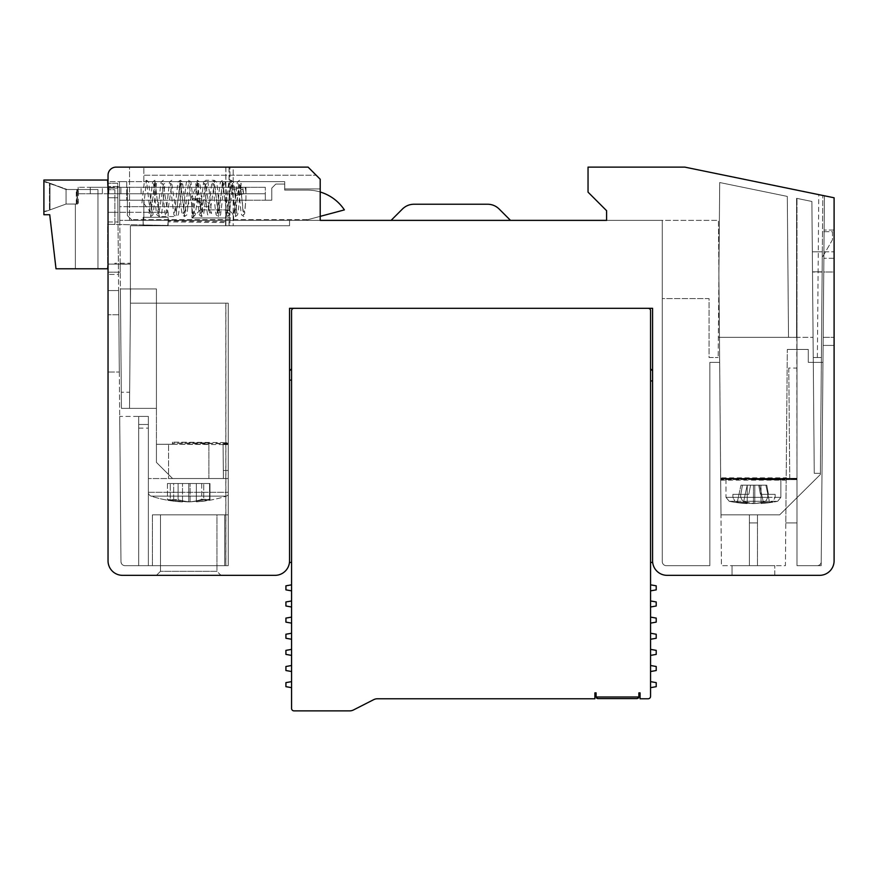 <?xml version="1.0" encoding="UTF-8"?>
<svg xmlns="http://www.w3.org/2000/svg" width="878" height="878" viewBox="0 0 878 878"><rect width="100%" height="100%" fill="white"/><g stroke="black" fill="none" stroke-linecap="round" stroke-linejoin="round"><path stroke-width="0.66" stroke-dasharray="4.39 3.29" d="M148.371 424.48L148.371 565.662L148.371 416.413L148.371 424.48L138.691 424.48L148.371 424.48L148.371 416.413L148.371 565.662L148.371 424.48L138.691 424.48L138.691 416.413L148.371 416.413L138.691 416.413L138.691 565.662L138.691 416.413L119.704 416.413L120.977 561.657C121.241 564.082 122.58 565.421 125.005 565.662L225.898 565.662L225.898 303.173L130.394 303.173L228.236 303.173L228.236 565.662L152.41 565.662L225.898 565.662M225.822 565.662L228.236 565.662L228.236 303.173L225.822 303.173L225.822 565.662L125.005 565.662L148.371 565.662L138.691 565.662L138.691 416.413L138.691 565.662L125.005 565.662A4.039 4.039 0 0 1 120.977 561.657L118.376 264.179M224.691 565.662L152.41 565.662L224.691 565.662L224.691 514.837L152.41 514.837L228.236 514.837L228.236 565.662L228.236 514.837L228.236 565.662L228.236 514.837L224.691 514.837L224.691 565.662L224.691 514.837L152.41 514.837L224.691 514.837L224.691 565.662M228.236 443.357L172.472 443.171L208.876 442.896L172.472 442.128L223.078 442.567L223.396 478.532L172.571 478.532L156.438 462.399L156.438 408.347L156.438 462.399L172.571 478.532L228.236 478.532L172.571 478.532L156.438 462.399L172.571 478.532L223.396 478.532L223.319 470.465L228.236 470.465L228.236 444.038L228.236 470.465L223.319 470.465L228.236 470.465L223.319 470.465L228.236 470.465L223.319 470.465L223.078 442.731L228.236 442.775M228.236 492.295L228.236 478.554L228.236 494.72L228.236 478.554L228.236 494.72L228.236 492.295L148.371 492.295A4.039 4.039 0 0 0 151.159 496.136L226.261 496.136A121.68 121.68 0 0 1 196.365 501.832L196.332 483.515L209.974 483.515L167.446 483.515L167.446 499.637A121.581 93.079 90 0 0 181.186 501.843A121.68 121.68 0 0 1 151.159 496.136L226.261 496.136L151.159 496.136A4.039 4.039 0 0 1 148.371 492.295L228.236 492.295M216.943 514.837L160.476 514.837L216.943 514.837L216.943 571.304L160.476 571.304L216.943 571.304L220.982 575.342L156.438 575.342L220.982 575.342L156.438 575.342L220.982 575.342L216.943 571.304L216.943 514.837L160.476 514.837L160.476 571.304L156.438 575.342L160.476 571.304L216.943 571.304L160.476 571.304L160.476 514.837L216.943 514.837M285.921 682.634L291.573 681.635L285.921 682.634L285.921 686.673L285.921 682.634L291.573 681.635L291.573 687.661L291.573 681.635L291.573 687.661L285.921 686.673L291.573 687.661L291.573 681.635L291.573 687.661L285.921 686.673L285.921 682.634M291.573 606.994L285.921 605.996L285.921 601.957L285.921 605.996L291.573 606.994L291.573 600.969L291.573 606.994L291.573 600.969L291.573 606.994L285.921 605.996L285.921 601.957L291.573 600.969L285.921 601.957L291.573 600.969L291.573 606.994M225.58 222.573L225.58 217.953L191.942 217.953L225.58 217.953L225.58 225.734L229.937 225.734L130.394 225.734L130.394 303.173L130.394 225.734L289.553 225.734L229.937 225.734L229.937 167.127L116.105 167.127C111.21 167.621 108.521 170.31 108.038 175.194A8.067 8.067 0 0 1 116.105 167.127C111.21 167.621 108.521 170.31 108.038 175.194L108.038 181.647L119.452 181.647L119.496 186.487L108.038 186.487L119.496 186.487L119.671 206.659L191.942 206.659L191.942 217.953L191.942 206.659L119.671 206.659L119.836 224.516L168.137 225.448L168.137 221.871L225.58 222.573L225.58 221.64L168.137 220.916L168.137 212.311L117.926 212.311L117.718 188.101L108.038 188.101L108.038 197.78L117.806 197.78L117.674 183.261L108.038 183.261L108.038 197.78L117.806 197.78L118.014 221.991L117.718 188.101L108.038 188.101L117.718 188.101L108.038 188.101L108.038 212.311L117.926 212.311L117.718 188.101L118.475 274.43L108.038 274.43L118.475 274.43L118.376 264.124L108.038 264.091L108.038 274.43L108.038 175.194A8.067 8.067 0 0 1 116.105 167.127C111.21 167.621 108.521 170.31 108.038 175.194L108.038 560.822A14.52 14.52 0 0 0 122.558 575.342L275.033 575.342A14.52 14.52 0 0 0 289.553 560.822A14.52 14.52 0 0 1 289.466 562.436A14.52 14.52 0 0 0 289.553 560.822A14.52 14.52 0 0 1 289.466 562.436A14.52 14.52 0 0 0 289.553 560.822L289.553 308.31L652.584 308.31L652.584 560.822A14.52 14.52 0 0 0 652.672 562.436A14.52 14.52 0 0 1 652.584 560.822A14.52 14.52 0 0 0 652.672 562.436A14.52 14.52 0 0 1 652.584 560.822A14.52 14.52 0 0 0 667.104 575.342L819.58 575.342A14.52 14.52 0 0 0 834.1 560.822L834.1 197.78L684.851 167.127L824.42 195.794L684.851 167.127L822.807 195.465L684.851 167.127L588.04 167.127L684.851 167.127L588.04 167.127L684.851 167.127L588.04 167.127L588.04 192.139L588.04 167.127L588.04 192.139L606.599 210.698L588.04 192.139L588.04 167.127L588.04 192.139L606.599 210.698L588.04 192.139L606.599 210.698L606.599 220.378L606.599 210.698L606.599 220.378L320.207 220.378L320.207 179.233L320.207 220.378L129.527 220.378L320.207 220.378L289.553 220.378L289.553 225.734L229.048 225.734L229.048 167.127L225.822 167.127L225.822 225.734L229.048 225.734M289.466 562.436L291.573 562.436L291.573 380.108L291.573 562.436L289.466 562.436L291.573 562.436L291.573 368.815L291.573 380.108L291.573 368.815L289.553 370.834L291.573 368.815L291.573 562.436L291.573 380.108L289.553 380.108M291.573 584.836L291.573 590.861L291.573 584.836L291.573 590.861L285.921 589.862L285.921 585.824L285.921 589.862L291.573 590.861L291.573 584.836L285.921 585.824L291.573 584.836L291.573 590.861L285.921 589.862L285.921 585.824L291.573 584.836M291.573 617.102L291.573 623.128L291.573 617.102L291.573 623.128L285.921 622.129L285.921 618.101L291.573 617.102L285.921 618.101L285.921 622.129L291.573 623.128L291.573 617.102L291.573 623.128L285.921 622.129L285.921 618.101L291.573 617.102M291.573 633.236L291.573 639.261L291.573 633.236L291.573 639.261L291.573 633.236L291.573 639.261L285.921 638.262L285.921 634.234L285.921 638.262L291.573 639.261L285.921 638.262L285.921 634.234L291.573 633.236M291.573 649.369L291.573 655.394L291.573 649.369L291.573 655.394L291.573 649.369L291.573 655.394L285.921 654.395L285.921 650.368L291.573 649.369L285.921 650.368L285.921 654.395L291.573 655.394L285.921 654.395L285.921 650.368L291.573 649.369M291.573 665.502L291.573 671.527L291.573 665.502L291.573 671.527L285.921 670.529L285.921 666.501L291.573 665.502L285.921 666.501L285.921 670.529L291.573 671.527L291.573 665.502L291.573 671.527L285.921 670.529L285.921 666.501L291.573 665.502M648.151 308.31A2.425 2.425 0 0 1 650.565 310.724L650.565 696.353A2.425 2.425 0 0 1 648.151 698.767A2.425 2.425 0 0 0 650.565 696.353A2.425 2.425 0 0 1 648.151 698.767L640.084 698.767L640.084 692.885L640.084 698.767L640.084 692.885L638.866 692.885L638.866 696.989L638.866 692.885L638.866 696.989L596.107 696.989L596.107 692.885L596.107 696.989L596.107 692.885L594.9 692.885L594.9 698.767L594.9 692.885L594.9 698.767L377.485 698.767A8.473 8.473 0 0 0 373.644 699.689L353.494 709.951A8.473 8.473 0 0 1 349.653 710.873A8.473 8.473 0 0 0 353.494 709.951A8.473 8.473 0 0 1 349.653 710.873L293.987 710.873A2.425 2.425 0 0 1 291.573 708.447A2.425 2.425 0 0 0 293.987 710.873A2.425 2.425 0 0 1 291.573 708.447L291.573 310.724A2.425 2.425 0 0 1 293.987 308.31A2.425 2.425 0 0 0 291.573 310.724A2.425 2.425 0 0 1 293.987 308.31L648.151 308.31A2.425 2.425 0 0 1 650.565 310.724A2.425 2.425 0 0 0 648.151 308.31L293.987 308.31M650.565 687.661L650.565 681.635L650.565 687.661L650.565 681.635L650.565 687.661L650.565 681.635L656.217 682.634L650.565 681.635L656.217 682.634L656.217 686.673L650.565 687.661L656.217 686.673L656.217 682.634L656.217 686.673L650.565 687.661M650.565 671.527L650.565 665.502L650.565 671.527L650.565 665.502L650.565 671.527L650.565 665.502L656.217 666.501L650.565 665.502L656.217 666.501L656.217 670.529L656.217 666.501L656.217 670.529L650.565 671.527M650.565 655.394L650.565 649.369L650.565 655.394L650.565 649.369L650.565 655.394L650.565 649.369L656.217 650.368L650.565 649.369L656.217 650.368L656.217 654.395L656.217 650.368L656.217 654.395L650.565 655.394M650.565 639.261L650.565 633.236L650.565 639.261L650.565 633.236L650.565 639.261L650.565 633.236L656.217 634.234L656.217 638.262L650.565 639.261L656.217 638.262L656.217 634.234L650.565 633.236L656.217 634.234L656.217 638.262L650.565 639.261M650.565 623.128L650.565 617.102L650.565 623.128L650.565 617.102L650.565 623.128L650.565 617.102L656.217 618.101L650.565 617.102L656.217 618.101L656.217 622.129L650.565 623.128L656.217 622.129L656.217 618.101L656.217 622.129L650.565 623.128M650.565 606.994L650.565 600.969L650.565 606.994L650.565 600.969L650.565 606.994L650.565 600.969L656.217 601.957L650.565 600.969L656.217 601.957L656.217 605.996L656.217 601.957L656.217 605.996L650.565 606.994M650.565 590.861L650.565 584.836L650.565 590.861L650.565 584.836L650.565 590.861L650.565 584.836L656.217 585.824L650.565 584.836L656.217 585.824L656.217 589.862L650.565 590.861L656.217 589.862L656.217 585.824L656.217 589.862L650.565 590.861M652.584 380.92L650.565 380.92L652.584 380.92L650.565 380.92L650.565 562.436L650.565 368.815L650.565 380.92L650.565 368.815L652.584 370.834L650.565 368.815L650.565 562.436L650.565 380.92L650.565 562.436L652.672 562.436M596.107 696.989L597.72 698.603L637.252 698.603L597.72 698.603L637.252 698.603L638.866 696.989L596.107 696.989L638.866 696.989M796.994 478.938L789.75 478.938L788.784 368.025L796.994 368.091L796.994 478.938L796.994 349.455L796.994 565.662L821.193 565.662L796.994 565.662L796.994 349.455L808.287 349.455L808.287 362.362L822.96 362.362L821.193 565.662L824.42 195.794L821.193 565.662L796.994 565.662L796.994 522.904L796.994 565.662L817.188 565.662A4.039 4.039 0 0 0 821.226 561.657A4.039 4.039 0 0 1 817.188 565.662L796.994 565.662L821.193 565.662L822.96 362.362L821.226 561.657L822.96 362.362L808.287 362.362L808.287 349.455L787.314 349.455L785.799 522.904L796.994 522.904L785.799 522.904L786.183 479.07L796.994 479.07L796.994 349.455L808.287 349.455L796.994 349.455L796.994 565.662L796.994 337.35L796.994 479.015L720.684 479.015L721.003 514.837L718.434 220.378L606.599 220.378L718.434 220.378L721.442 565.662L785.426 565.662L787.314 349.455L785.426 565.662L721.431 565.662L719.653 362.362L709.863 362.362L709.863 565.662L666.303 565.662A4.039 4.039 0 0 1 662.264 561.624L662.264 220.378L606.599 220.378L606.599 210.698M823.751 272.004L823.114 345.416L823.926 251.832L823.114 345.416L823.926 251.832L823.751 272.004L834.1 272.004L834.1 345.416L834.1 251.832L834.1 345.416L834.1 251.832L834.1 337.35L834.1 272.004L823.751 272.004M824.124 230.058L823.871 258.286L824.124 230.058L834.1 230.058L834.1 258.286L834.1 230.058L824.124 230.058M823.114 345.416L823.18 337.35L823.114 345.416L834.1 345.416L834.1 337.35L834.1 345.416L823.114 345.416M786.183 479.07L785.799 522.904L786.183 478.894L796.994 478.894M808.287 349.455L808.287 362.362L822.96 362.362L808.287 362.362L808.287 349.455M796.994 368.091L796.994 337.35L796.994 349.455L787.314 349.455L796.994 349.455L787.314 349.455L786.183 478.894M606.599 220.378L662.264 220.378L662.264 298.597L709.051 298.597L709.051 357.522L718.182 357.522L709.051 357.522L709.051 298.597L662.264 298.597L662.264 561.624A4.039 4.039 0 0 0 666.303 565.662L709.863 565.662L709.863 362.362L719.653 362.362L718.895 275.538L718.182 357.522L719.708 182.525L787.292 196.409L788.521 337.35L718.358 337.35L813.072 337.35L796.587 337.35L796.587 198.318L811.887 201.457L814.257 473.319L811.887 201.457L796.587 198.318L796.587 337.35L796.587 198.318L811.887 201.457L812.501 271.829L811.887 201.457L796.587 198.318L796.994 479.629L796.994 337.35L813.072 337.35L796.994 337.35L796.994 522.904L796.994 198.395L796.994 337.35L796.994 198.395L796.994 337.35L788.521 337.35L787.292 196.409L719.708 182.525L718.895 275.527L720.662 477.851L786.183 477.851M788.784 368.025L789.75 478.949L720.684 478.949L720.673 478.378L786.183 478.4M720.684 479.015L720.673 478.378M720.684 478.949L720.992 514.837L779.686 514.837L820.37 474.493L820.381 473.319L814.257 473.319L812.326 251.832L814.257 473.319L820.381 473.319L822.807 195.465L821.391 357.522L813.247 357.522L821.391 357.522L822.137 271.829L812.501 271.829L812.326 251.832L822.313 251.832L812.326 251.832L822.313 251.832L822.137 271.829L812.501 271.829L812.326 251.832L813.247 357.522L813.072 337.35L813.247 357.522L821.391 357.522L822.137 272.004L820.37 474.493L779.686 514.837L820.37 474.493L822.313 251.832L820.381 473.319L814.257 473.319L812.326 251.832L822.313 251.832L822.137 272.004L822.313 251.832L812.326 251.832L822.313 251.832L812.326 251.832L812.501 272.004L812.326 251.832L822.313 251.832L821.391 357.522L813.247 357.522L814.257 473.319L820.381 473.319L814.257 473.319L820.381 473.319L814.257 473.319L811.887 201.457L814.257 473.319L813.247 357.522L821.391 357.522L813.247 357.522L821.391 357.522L813.247 357.522L812.501 272.004L814.257 473.319L811.887 201.457L814.257 473.319L820.381 473.319L814.257 473.319L820.381 473.319L814.257 473.319L820.381 473.319L820.37 474.493L779.686 514.837L720.992 514.837L779.686 514.837L820.37 474.493L779.686 514.837L720.992 514.837L779.686 514.837L721.003 514.837L720.662 477.851M732.043 565.662L774.802 565.662L732.043 565.662L774.802 565.662L732.043 565.662L732.043 575.342L774.802 575.342L774.802 565.662L774.802 575.342L732.043 575.342L774.802 575.342L732.043 575.342L774.802 575.342L732.043 575.342L774.802 575.342L732.043 575.342L732.043 565.662M749.395 514.837L749.395 565.662L749.395 514.837L757.462 514.837L757.462 565.662L757.462 514.837L749.395 514.837L749.395 522.904L749.395 514.837L757.462 514.837L757.462 522.904L757.462 514.837L749.395 514.837L749.395 565.662L749.395 514.837L749.395 522.904L757.462 522.904L749.395 522.904L749.395 514.837L757.462 514.837L757.462 565.662L757.462 514.837L757.462 522.904L757.462 514.837L749.395 514.837M225.822 167.127L116.105 167.127L308.112 167.127L320.207 179.233L320.207 220.378L289.553 220.378L289.553 225.734L289.553 220.378L289.553 225.734L233.164 225.734L233.164 167.127L308.112 167.127L320.207 179.233L308.112 167.127L320.207 179.233L316.179 175.194L320.207 179.233L320.207 220.378L320.207 179.233L308.112 167.127L316.179 175.194L308.112 167.127L129.527 167.127L308.112 167.127L143.838 167.127L308.112 167.127L229.937 167.127L233.164 167.127L233.164 225.734L229.937 225.734L229.937 167.127M225.822 303.173L130.394 303.173L130.394 264.179L120.176 264.168L121.438 408.347L129.505 408.347L121.438 408.347L129.505 408.347L130.548 288.95L120.396 288.95L130.548 288.95L120.396 288.95L130.548 288.95L129.505 408.347L129.648 392.214L121.296 392.214L129.648 392.214L129.505 408.347L130.548 288.95L129.505 408.347L156.438 408.347L121.438 408.347L120.396 288.95L121.438 408.347L120.396 288.95L121.438 408.347L156.438 408.347L156.438 288.95L156.438 408.347L156.438 288.95L156.438 408.347L121.438 408.347L119.452 181.647L126.717 181.647L119.452 181.647L119.617 200.206L126.717 200.206L119.617 200.206L119.792 220.378L320.207 220.378L320.207 179.233L308.112 167.127L129.527 167.127L129.527 220.378L129.527 167.127M108.038 186.487L108.038 181.647L119.452 181.647L119.792 220.378L320.207 220.378L320.207 179.233L320.207 188.913L320.207 179.233L308.112 167.127L229.048 167.127M510.502 220.378L391.083 220.378L510.502 220.378L499.099 208.964C495.916 205.891 492.119 204.311 487.685 204.234L413.9 204.234C409.477 204.311 405.68 205.891 402.497 208.964L391.083 220.378M320.207 191.997A44.372 44.372 0 0 0 307.454 190.12L284.681 190.12L284.681 184.073L284.681 190.12L284.681 184.073L275.813 184.073L271.774 188.101L271.774 200.206L271.774 188.101L275.813 184.073L284.681 184.073L275.813 184.073L271.774 188.101L271.774 200.206L127.365 200.206L265.321 200.206L127.365 200.206L127.365 215.538L127.365 187.299L120.912 187.299L127.365 187.299L127.365 200.206L127.365 187.299L127.365 200.206L265.321 200.206L265.321 187.299L265.321 200.206L265.321 193.753L108.817 193.753L265.321 193.753L265.321 200.206L271.774 200.206L265.321 200.206L271.774 200.206L271.774 188.101L275.813 184.073L284.681 184.073L284.681 190.12L307.454 190.12A44.372 44.372 0 0 1 344.385 209.886L305.237 220.378L132.205 220.378L127.365 215.538L132.205 220.378L305.237 220.378L320.207 216.361M720.695 480.156L786.172 480.156M796.994 479.629L796.994 522.904L796.994 479.564L720.695 479.586L796.994 479.629M786.172 479.564L796.994 479.564M753.423 479.092L780.86 479.322L753.423 479.092M796.994 522.904L785.799 522.904L796.994 522.904M796.994 479.651L786.172 479.651M753.423 479.651L780.86 479.893L753.423 479.651M822.488 231.671L822.269 257.441L822.488 231.671L832.487 231.671L832.487 239.738L822.269 257.441L832.487 239.738L832.487 231.671L822.488 231.671M813.072 337.35L813.247 357.522L813.072 337.35M720.673 478.334L796.994 478.334M786.183 478.312L796.994 478.312M737.29 478.071L769.556 478.071M796.994 337.35L796.587 198.318L796.994 337.35M728.872 478.532L777.985 478.532M775.164 497.354L775.164 494.347L760.447 494.347L775.164 494.347L760.447 494.347L767.789 494.347L767.789 497.354L765.693 501.305A121.614 78.241 -90 0 1 753.456 503.577A121.581 93.079 90 0 1 743.468 502.435L737.235 502.435A121.581 93.079 90 0 0 745.905 503.511A121.581 93.079 90 0 1 737.235 502.435L740.977 485.183L766.801 485.183L768.448 494.347L760.447 494.347L775.164 494.347L760.447 494.347L767.789 494.347L767.789 497.354L765.693 501.305A121.614 78.241 -90 0 1 753.456 503.577L753.456 485.183L758.702 485.183L760.447 494.347L758.702 485.183L766.801 485.183L740.977 485.183L747.2 485.183L743.468 502.435L737.235 502.435L740.977 485.183L753.456 485.183L753.456 503.577A121.581 93.079 90 0 1 743.468 502.435L737.235 502.435A121.581 93.079 90 0 0 745.905 503.511A121.581 93.079 90 0 1 737.235 502.435L740.977 485.183L747.2 485.183L743.468 502.435L737.235 502.435L740.977 485.183L747.222 485.183L740.977 485.183L747.222 485.183L747.222 503.577A121.614 78.241 -90 0 1 739.221 502.435A121.614 78.241 90 0 1 734.985 501.305A121.614 78.241 90 0 0 739.221 502.435A121.614 78.241 -90 0 0 747.222 503.577A121.581 93.079 90 0 1 745.905 503.511A121.581 93.079 90 0 0 747.222 503.577L747.222 485.183L742.47 485.183L747.222 485.183L747.222 503.577A121.614 78.241 -90 0 1 739.221 502.435A121.614 78.241 90 0 1 734.985 501.305A121.614 78.241 90 0 0 739.221 502.435A121.614 78.241 -90 0 0 747.222 503.577A121.581 93.079 90 0 1 745.905 503.511A121.581 93.079 90 0 0 747.222 503.577L747.222 485.183L742.47 485.183L740.823 494.347L748.824 494.347L740.703 494.347L740.703 497.354L742.832 501.305A121.537 78.186 90 0 0 754.817 503.5L754.817 485.183L750.569 485.183L748.824 494.347L750.569 485.183L742.47 485.183L740.823 494.347L748.824 494.347L732.889 494.347L740.823 494.347L742.47 485.183L750.569 485.183L748.824 494.347L740.703 494.347L740.703 497.354L742.832 501.305A121.537 78.186 90 0 0 754.817 503.5L754.817 485.183L742.47 485.183L740.823 494.347L748.824 494.347L732.889 494.347L748.824 494.347L750.569 485.183L754.817 485.183L754.817 503.5L754.817 485.183L759.657 485.183L754.817 485.183L759.657 485.183L763.388 502.435A121.581 93.079 90 0 1 754.817 503.5A121.581 93.079 90 0 0 763.388 502.435L769.611 502.435L765.879 485.183L759.657 485.183L763.388 502.435L769.611 502.435L765.879 485.183L759.657 485.183L763.388 502.435A121.581 93.079 90 0 1 754.817 503.5A121.537 78.186 90 0 1 742.832 501.305A121.537 78.186 90 0 0 754.817 503.5A121.581 93.079 90 0 0 763.388 502.435L769.611 502.435L765.879 485.183L759.657 485.183L763.388 502.435L769.611 502.435L765.879 485.183L761.05 485.183L765.879 485.183L761.05 485.183L761.05 503.5A121.537 78.186 90 0 0 761.116 503.5A121.537 78.186 90 0 0 773.035 501.305L775.164 497.354L775.164 494.347L768.448 494.347L766.801 485.183L761.05 485.183L761.05 503.5A121.581 93.079 -90 0 0 769.611 502.435A121.581 93.079 -90 0 1 761.05 503.5A121.537 78.186 90 0 0 761.116 503.5A121.537 78.186 90 0 0 773.035 501.305L775.164 497.354L775.164 494.347L767.789 494.347L767.789 497.354L765.693 501.305A121.614 78.241 -90 0 1 753.456 503.577A121.581 93.079 90 0 1 743.468 502.435L747.2 485.183L766.801 485.183L768.448 494.347L766.801 485.183L761.05 485.183L761.05 503.5A121.537 78.186 90 0 0 761.116 503.5A121.537 78.186 90 0 0 773.035 501.305L775.164 497.354L775.164 494.347L767.789 494.347L767.789 497.354L765.693 501.305A121.614 78.241 -90 0 1 753.456 503.577L753.456 485.183L758.702 485.183L760.447 494.347L758.702 485.183L766.801 485.183L761.05 485.183L761.05 503.5A121.581 93.079 -90 0 0 769.611 502.435A121.581 93.079 -90 0 1 761.05 503.5A121.537 78.186 90 0 0 761.116 503.5A121.537 78.186 90 0 0 773.035 501.305L775.164 497.354L780.86 497.354L775.164 497.354M725.996 479.322L725.996 497.354L729.234 501.305A121.68 121.68 0 0 0 745.905 503.511A121.68 121.68 0 0 1 729.234 501.305L725.996 497.354L732.889 497.354L725.996 497.354L732.889 497.354L725.996 497.354L729.234 501.305L734.985 501.305L729.234 501.305L734.985 501.305L732.889 497.354L732.889 494.347L740.703 494.347L740.703 497.354L740.703 494.347L732.889 494.347L732.889 497.354L734.985 501.305L732.889 497.354L732.889 494.347L732.889 497.354L734.985 501.305L729.234 501.305L765.693 501.305L729.234 501.305A121.68 121.68 0 0 0 745.905 503.511A121.68 121.68 0 0 1 729.234 501.305L725.996 497.354L780.86 497.354L740.703 497.354L742.832 501.305L740.703 497.354L767.789 497.354L725.996 497.354L753.423 497.354L725.996 497.354L725.996 479.893M753.423 478.532L780.86 478.532L753.423 478.532M769.556 478.532L737.29 478.532M732.889 494.347L740.823 494.347L732.889 494.347M747.2 485.183L753.456 485.183L753.456 503.577A121.581 93.079 90 0 1 743.468 502.435L747.2 485.183M225.58 221.618L225.822 225.734M120.176 264.179L120.242 272.158L108.038 272.158L108.038 212.311L168.137 212.311L168.137 221.871M108.038 197.78L108.038 221.991L108.038 197.78M108.038 290.563L108.038 372.042L108.038 290.563L108.038 314.763L108.038 290.563L118.607 290.563L119.32 372.042L118.607 290.563L119.32 372.042L118.607 290.563L108.038 290.563M108.038 372.042L108.038 314.763L108.038 372.042L119.32 372.042L108.038 372.042M138.691 428.113L148.371 428.113L148.371 416.413L138.691 416.413L138.691 565.662L138.691 416.413L119.704 416.413L120.977 561.657A4.039 4.039 0 0 0 125.005 565.662A4.039 4.039 0 0 1 120.977 561.657L117.674 183.261L108.038 183.261M225.898 225.734L225.898 167.127M225.898 303.173L130.394 303.173L130.394 264.157L118.376 264.201M229.125 225.734L229.125 167.127M320.207 188.913L320.207 220.378L320.207 188.913L284.713 188.913L284.713 181.647L143.838 181.647L143.838 175.194L316.179 175.194L143.838 175.194L143.838 167.127L143.838 181.647L284.713 181.647L284.713 188.913L320.207 188.913L284.713 188.913L284.713 181.647L126.717 181.647L126.717 200.206L126.717 181.647L284.713 181.647L284.713 188.913L320.207 188.913M200.403 209.886L225.58 209.886A8.067 8.067 0 0 1 233.647 217.953A8.067 8.067 0 0 0 225.58 209.886L200.403 209.886L200.403 206.659A8.067 8.067 0 0 0 192.337 198.593A8.067 8.067 0 0 1 200.403 206.659L200.403 209.886L192.337 217.953L192.337 206.659L129.527 206.659M233.647 217.953L233.647 220.378L233.647 217.953L192.337 217.953M208.47 209.886L208.47 206.659C207.899 201.863 205.211 199.174 200.403 198.593L192.337 198.593A8.067 8.067 0 0 1 200.403 206.659A8.067 8.067 0 0 0 198.044 200.952L198.417 201.512C196.277 199.525 194.257 198.549 192.337 198.593L200.403 198.593L200.403 202.159L202.774 206.659L192.337 206.659L192.337 198.593M198.044 200.952L200.403 202.159M130.394 263.224L130.394 264.08L130.394 263.224L114.897 263.257L114.897 264.08L108.038 264.091L108.038 272.158L120.242 272.158L120.176 264.08L114.897 264.08L130.394 264.08L120.176 264.08L119.836 224.516L107.632 224.285L107.632 264.091M119.792 220.378L119.617 200.206L119.792 220.378M143.838 204.914L143.838 214.045L143.838 200.206L119.617 200.206L143.838 200.206L143.838 220.378L143.838 200.206L143.838 204.914L146.45 180.253L150.687 216.559L154.912 180.253L159.148 216.559L176.094 216.559L180.33 180.253L184.567 216.559L188.803 180.253L193.039 216.559L197.276 180.253L201.501 216.559L205.737 180.253L214.21 180.253L218.446 216.559L222.683 180.253L226.919 216.559L231.155 180.253L235.392 216.559L238.004 191.788L240.671 185.467L243.338 215.198L244.622 213.738L245.961 198.669L245.961 187.299L244.984 187.299L245.961 190.844L245.961 198.604C245.072 209.655 244.194 213.958 243.349 211.532L240.759 189.011L239.705 187.925L242.756 187.431L243.678 193.829A20.172 20.172 0 0 1 245.434 193.753A20.172 20.172 0 0 0 243.678 193.829L241.988 187.519A26.625 26.625 0 0 1 244.984 187.299M143.838 203.466L150.687 212.52L154.912 184.292L159.148 212.52L163.385 184.292L167.621 212.52L171.858 184.292L176.094 212.52L180.33 184.292L184.567 212.52L197.276 184.292L201.501 212.52L205.737 184.292L209.974 212.52L214.21 184.292L218.446 212.52L222.683 184.292L226.919 212.52L231.155 184.292L235.392 212.52L239.628 184.292L240.583 187.738M108.038 187.299L108.817 187.299L108.817 193.753L78.153 193.753L102.364 193.753L90.258 193.753L90.258 187.299L107.632 187.299M108.817 193.753L90.258 193.753L90.258 187.299L78.153 187.299L120.912 187.299L120.912 193.753L120.912 187.299L108.817 187.299L108.817 193.753M245.961 190.844L245.961 193.753L141.084 193.753L245.961 193.753L245.961 187.299L141.084 187.299L245.961 187.299L245.961 193.753L245.434 187.299A26.625 26.625 0 0 0 242.756 187.431M127.365 200.206L127.365 215.538L131.404 219.566L308.255 219.566L344.385 209.886A44.372 44.372 0 0 0 307.454 190.12A44.372 44.372 0 0 1 344.385 209.886L308.255 219.566L131.404 219.566L127.365 215.538L127.365 200.206M284.681 190.12L307.454 190.12L284.681 190.12M120.912 193.753L120.912 187.299L120.912 193.753M78.153 187.299L78.153 193.753L78.153 187.299M265.321 187.299L127.365 187.299L265.321 187.299M90.258 187.299L102.364 187.299L90.258 187.299L90.258 193.753L90.258 187.299M141.084 193.753L141.084 187.299L141.084 193.753M242.537 189.593L240.759 189.011M241.988 187.519L234.13 189.385L235.798 195.618L240.21 194.444L235.798 195.618L234.13 189.385L239.705 187.925M240.21 194.444L243.678 193.829L240.21 194.444M102.364 193.753L102.364 187.299L102.364 193.753M119.617 200.206L126.717 200.206L119.617 200.206M168.137 225.448L107.632 224.285M167.687 225.734L168.137 221.574L168.137 225.734L143.246 225.734L168.137 225.734L168.137 217.305L168.137 225.734L143.125 225.064L168.137 225.547L168.137 220.916M114.897 224.516L114.897 189.714L108.038 189.714M108.038 263.268L107.632 268.778L56.005 268.778L49.728 214.726L43.9 214.726L43.9 180.034L107.632 180.034L107.632 189.714L114.897 189.714L114.897 224.461M107.632 263.301L107.632 224.318M77.527 189.516L97.952 189.516L66.07 189.516L66.07 204.036L49.991 209.886L66.07 204.036L66.07 189.516L67.178 189.516L43.9 181.647L43.9 211.499L43.9 181.647L43.9 211.499L43.9 181.647L43.9 211.499L43.9 181.647L45.557 181.647L43.9 181.647L45.557 181.647L66.07 189.516L97.952 189.516L97.952 268.778L75.365 268.778L97.952 268.778L75.365 268.778L97.952 268.778L75.365 268.778L97.952 268.778L97.952 189.516L66.07 189.516L45.557 181.647L49.442 183.063L49.442 210.083L49.442 183.063L43.9 181.647L49.717 183.162L49.717 209.985L49.717 183.162L67.178 189.516L77.538 189.516L77.527 204.036L75.365 204.036L75.365 268.778L75.365 204.036L78.362 204.036L78.362 189.516L97.952 189.516L97.952 268.778M77.319 189.516L77.319 204.036L66.07 204.036L76.814 204.036L76.814 189.516L66.07 189.516L66.07 204.036L49.442 210.083L66.07 204.036L66.07 189.516L78.362 189.516M77.527 204.036L66.07 204.036L66.07 189.11L49.442 183.063L67.178 189.516L66.07 189.11L66.07 204.036L78.362 204.036M49.991 209.886L49.991 183.261L49.991 209.886L45.557 211.499L49.991 209.886M45.557 211.499L43.9 211.499L49.717 209.985L45.557 211.499M76.276 204.036L76.276 189.516M76.814 204.036L66.07 204.036L49.717 209.985L66.07 204.036L76.759 204.036L75.365 204.036L75.365 268.778M76.759 204.036L76.759 189.516M76.814 189.516L97.952 189.516M77.319 204.036L75.365 204.036M114.897 263.257L114.897 264.08M108.038 221.991L118.014 221.991L108.038 221.991M148.371 428.113L148.371 565.662L148.371 416.413L138.691 416.413L148.371 416.413L138.691 416.413L138.691 565.662L138.691 424.48M223.089 443.313L223.396 478.532L228.236 478.532L223.396 478.532L223.089 443.609M172.472 442.128L172.472 444.279L156.438 444.279L156.438 462.399L172.571 478.532L156.438 462.399L156.438 444.279L156.438 462.399L156.438 444.279L172.472 444.279L168.543 444.279L172.472 444.279L172.472 442.688M172.472 442.479L172.472 444.279L172.472 443.247L223.089 443.686L223.396 478.532L228.236 478.532L223.396 478.532L223.319 470.465L228.236 470.465L223.319 470.465L223.089 443.686M156.438 444.279L208.876 444.158L156.438 444.279M208.876 444.158L208.876 478.554L168.543 478.554L208.876 478.554L168.543 478.554L168.543 444.279L172.472 444.279L168.543 444.279L168.543 478.554L208.876 478.554L208.876 442.896M228.236 478.554L148.371 478.554L228.236 478.554M228.236 494.72A4.039 4.039 0 0 1 226.261 496.136A121.68 121.68 0 0 1 196.365 501.832A121.581 93.079 -90 0 0 209.974 499.637L209.974 483.515L178.113 483.515L178.113 499.637A121.537 78.186 90 0 0 190.098 501.832L190.098 483.515L190.098 501.832A121.581 93.079 90 0 0 203.751 499.637L203.751 483.515L203.751 499.637L209.974 499.637L203.751 499.637A121.581 93.079 90 0 1 190.098 501.832A121.537 78.186 90 0 1 178.113 499.637L170.266 499.637L170.266 483.515L182.503 483.515L167.446 483.515L201.72 483.515L201.72 499.406A121.614 78.241 -90 0 1 188.737 501.909L188.737 483.515L209.974 483.515L209.974 499.637A121.581 93.079 -90 0 1 196.321 501.832L196.332 483.515L209.568 483.515L209.568 499.242A121.537 78.186 -90 0 1 196.376 501.832A121.537 78.186 -90 0 0 209.568 499.242L201.72 499.406A121.614 78.241 -90 0 1 188.737 501.909L188.737 483.515L173.668 483.515L173.668 499.637A121.581 93.079 -90 0 0 188.737 501.909A121.581 93.079 -90 0 1 173.668 499.637L167.446 499.637L167.446 483.515L173.668 483.515L173.668 499.637L167.446 499.637A121.581 93.079 90 0 0 181.186 501.843A121.68 121.68 0 0 1 151.159 496.136L226.261 496.136A4.039 4.039 0 0 0 228.236 494.72M182.503 501.909L182.503 483.515L182.503 501.909A121.581 93.079 90 0 1 181.186 501.843A121.581 93.079 90 0 0 182.503 501.909A121.614 78.241 -90 0 1 170.266 499.637L178.113 499.637L178.113 483.515L170.266 483.515L170.266 499.637A121.614 78.241 -90 0 0 182.503 501.909M224.691 514.837L228.236 514.837L224.691 514.837M172.472 443.171L172.472 443.939M223.1 444.729L223.396 478.532L172.571 478.532L223.396 478.532L223.1 444.564L172.472 444.279M201.72 483.515L201.72 499.406L209.568 499.242L209.568 483.515L201.72 483.515M223.1 444.564L228.236 444.608M228.236 444.038L223.089 443.994M130.548 288.95L129.648 392.214L130.548 288.95L156.438 288.95L130.548 288.95L156.438 288.95L130.548 288.95L129.505 408.347L130.548 288.95M168.137 221.333L168.137 225.734L168.137 221.333M153.046 225.734L143.125 225.536L143.125 217.305L143.246 225.734M143.125 225.295L143.125 217.305L168.137 217.305L143.125 217.305L168.137 217.305L143.125 217.305L143.125 225.503L165.854 225.734M154.868 225.734L143.125 225.503M143.125 225.064L143.125 217.305L168.137 217.305L143.125 217.305L143.125 225.262M823.926 251.832L834.1 251.832L823.926 251.832M834.1 258.286L823.871 258.286L834.1 258.286M774.802 575.342L774.802 565.662L774.802 575.342M757.462 522.904L749.395 522.904L757.462 522.904M650.565 310.724L650.565 696.353M650.565 380.92L650.565 368.815L652.584 370.834M596.107 692.885L594.9 692.885M640.084 692.885L638.866 692.885M377.485 698.767A8.473 8.473 0 0 0 373.644 699.689M349.653 710.873L293.987 710.873M291.573 708.447L291.573 310.724M648.151 698.767L640.084 698.767M289.553 370.834L291.573 368.815L291.573 380.108M817.363 357.522L818.779 194.642M822.137 272.004L812.501 272.004L822.137 272.004M780.86 478.532L780.86 497.354L777.623 501.305A121.68 121.68 0 0 1 761.116 503.5A121.68 121.68 0 0 0 777.623 501.305L780.86 497.354L777.623 501.305L742.832 501.305L777.623 501.305L742.832 501.305L777.623 501.305L780.86 497.354L780.86 478.609M225.58 220.378L225.58 209.886M208.47 206.659L202.774 206.659M118.826 314.763L108.038 314.763L118.826 314.763M823.18 337.35L834.1 337.35L823.18 337.35M152.41 565.662L152.41 514.837L152.41 565.662M761.116 503.5A121.68 121.68 0 0 0 777.623 501.305A121.68 121.68 0 0 1 761.116 503.5M198.417 201.523L199.13 202.313M239.628 180.253L237.51 181.801L237.06 183.403L233.8 213.442L235.392 212.52L236.972 213.442C235.787 209.469 234.382 181.702 233.274 181.801L231.155 180.253L229.037 181.801L228.598 183.37L225.339 213.442L226.919 212.52L228.499 213.442C227.336 209.787 225.942 181.987 224.801 181.801L222.683 180.253L220.576 181.779C219.05 185.752 217.678 213.749 216.866 213.442L218.446 212.52L220.027 213.442C218.863 209.754 217.47 181.965 216.328 181.801L214.21 180.253L211.642 183.425L208.393 213.442L209.974 212.52L211.565 213.442L209.162 190.208L207.867 181.823L205.737 180.253L203.619 181.801L199.921 213.442L201.501 212.52L203.092 213.442C202.258 213.464 200.875 185.609 199.405 181.823L197.276 180.253M235.392 216.559L237.499 215.022L237.938 213.497L241.209 183.37L239.628 184.292L238.037 183.37C239.145 186.312 240.539 214.177 241.735 214.989L243.864 216.559M214.21 184.292L212.63 183.37C213.749 186.575 215.154 214.451 216.328 215.011L218.446 216.559L220.554 215.033L224.263 183.37L222.683 184.292M193.039 216.559L195.157 214.989L195.629 213.211L198.856 183.37L197.276 184.292L195.684 183.37L199.383 214.989L201.501 216.559L203.619 215.033L207.329 183.37L205.737 184.292L204.157 183.37C205.265 186.399 206.659 214.287 207.856 215.011L209.974 216.559M193.039 212.52L194.62 213.442L190.932 181.823L188.803 180.253L186.674 181.812C185.225 185.192 183.842 213.156 182.986 213.442L184.567 212.52L186.147 213.442L182.437 181.779L180.33 180.253L178.212 181.79L177.773 183.348L174.513 213.442L176.094 212.52M171.858 184.292L170.277 183.37L172.286 202.258L173.987 215.022L176.094 216.559L178.212 215L178.684 213.266L181.911 183.37L180.33 184.292L178.75 183.37C179.88 186.729 181.285 214.561 182.437 215L184.567 216.559L186.696 214.989L187.157 213.222L190.383 183.37L188.803 184.292M171.858 180.253L169.739 181.79L169.311 183.348L166.041 213.442L167.621 212.52M163.385 180.253L161.278 181.79L160.839 183.359L157.568 213.442L159.148 212.52M150.687 216.559L152.805 214.989L153.266 213.321L156.503 183.37L154.912 184.292L153.332 183.37C154.462 186.63 155.856 214.462 157.03 215L159.148 216.559L161.278 214.989L161.728 213.332L164.976 183.37L163.385 184.292L161.804 183.37C162.628 183.282 164.01 211.137 165.492 214.978L167.621 216.559M154.912 180.253L152.805 181.801L152.366 183.359L149.095 213.442L150.687 212.52L152.267 213.442L148.558 181.779L146.45 180.253L144.332 181.801L141.819 204.168M226.919 216.559L229.037 215L229.487 213.354L232.736 183.37L231.155 184.292M148.371 492.295L148.371 478.554L148.371 492.295M780.86 479.893L780.86 479.322"/><path stroke-width="1.32" d="M129.527 167.127L116.105 167.127A8.067 8.067 0 0 0 108.038 175.194L108.038 560.822A14.52 14.52 0 0 0 122.558 575.342L275.033 575.342A14.52 14.52 0 0 0 289.553 560.822L289.553 308.31L652.584 308.31L652.584 560.822A14.52 14.52 0 0 0 667.104 575.342L819.58 575.342A14.52 14.52 0 0 0 834.1 560.822L834.1 197.78L684.851 167.127L588.04 167.127L588.04 192.139L606.599 210.698L606.599 220.378L606.599 210.698M293.987 308.31A2.425 2.425 0 0 0 291.573 310.724L291.573 368.815L289.553 370.834M289.466 562.436L291.573 562.436L291.573 584.836L285.921 585.824L285.921 589.862L291.573 590.861L291.573 600.969L285.921 601.957L285.921 605.996L291.573 606.994L291.573 617.102L285.921 618.101L285.921 622.129L291.573 623.128L291.573 633.236L285.921 634.234L285.921 638.262L291.573 639.261L291.573 649.369L285.921 650.368L285.921 654.395L291.573 655.394L291.573 665.502L285.921 666.501L285.921 670.529L291.573 671.527L291.573 681.635L285.921 682.634L285.921 686.673L291.573 687.661L291.573 708.447A2.425 2.425 0 0 0 293.987 710.873L349.653 710.873A8.473 8.473 0 0 0 353.494 709.951L373.644 699.689A8.473 8.473 0 0 1 377.485 698.767L594.9 698.767L594.9 692.885L596.107 692.885L596.107 696.989L597.72 698.603L637.252 698.603L638.866 696.989L638.438 698.087M596.107 696.989L638.866 696.989L638.866 692.885L640.084 692.885L640.084 698.767L648.151 698.767A2.425 2.425 0 0 0 650.565 696.353L650.565 687.661L656.217 686.673L656.217 682.634L650.565 681.635L650.565 671.527L656.217 670.529L656.217 666.501L650.565 665.502L650.565 655.394L656.217 654.395L656.217 650.368L650.565 649.369L650.565 639.261L656.217 638.262L656.217 634.234L650.565 633.236L650.565 623.128L656.217 622.129L656.217 618.101L650.565 617.102L650.565 606.994L656.217 605.996L656.217 601.957L650.565 600.969L650.565 590.861L656.217 589.862L656.217 585.824L650.565 584.836L650.565 562.436L652.672 562.436M652.584 370.834L650.565 368.815L650.565 310.724A2.425 2.425 0 0 0 648.151 308.31M596.557 698.098L597.72 698.603L596.557 698.098M606.599 220.378L320.207 220.378L320.207 179.233L308.112 167.127L116.105 167.127L229.937 167.127M108.038 186.487L108.038 183.261M320.207 216.361L344.385 209.886A44.372 44.372 0 0 0 320.207 191.997M108.038 189.714L107.632 180.034L43.9 180.034L43.9 214.726L49.728 214.726L56.005 268.778L107.632 268.778L108.038 264.091M510.502 220.378L499.099 208.964C495.916 205.891 492.119 204.311 487.685 204.234L413.9 204.234C409.477 204.311 405.68 205.891 402.497 208.964L391.083 220.378M650.565 696.353L650.565 310.724M594.9 692.885L596.107 692.885M638.866 692.885L640.084 692.885M640.084 698.767L648.151 698.767M291.573 310.724L291.573 708.447M293.987 710.873L349.653 710.873M373.644 699.689A8.473 8.473 0 0 1 377.485 698.767M638.866 696.989L638.427 698.098M289.553 380.108L291.573 380.108M650.565 380.92L652.584 380.92"/></g></svg>
